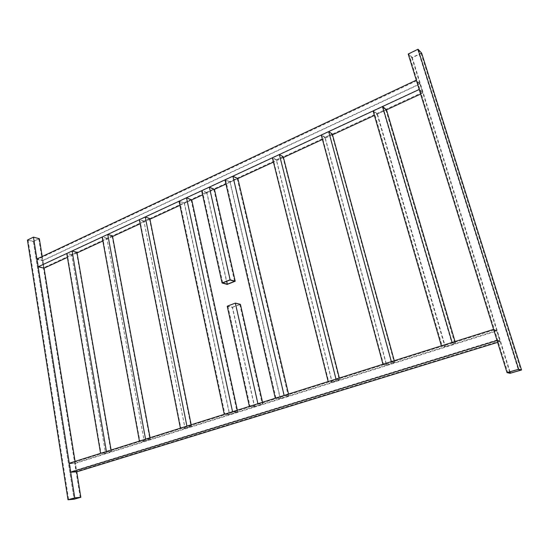 <?xml version="1.0" encoding="UTF-8"?>
<svg xmlns="http://www.w3.org/2000/svg" width="549" height="549" viewBox="0 0 549 549"><rect width="100%" height="100%" fill="white"/><g stroke="black" fill="none" stroke-linecap="round" stroke-linejoin="round"><path stroke-width="0.41" stroke-dasharray="2.75 2.06" d="M39.356 238.712L33.372 241.615L27.45 240.057M33.372 241.615L74.122 499.226M42.211 256.513L44.085 268.166L42.836 260.425L36.92 259.004M75.083 461.386L76.764 471.852L75.337 462.979L69.277 463.219M33.379 241.388L28.047 239.995L33.448 237.353L38.759 238.774L33.379 241.388L73.991 498.115M28.047 239.995L68.659 499.659M33.448 237.353L74.733 497.902M38.759 238.774L80.202 497.408M497.065 340.531L500.153 341.595L496.721 330.553L493.599 329.373M496.721 330.553L75.337 462.979M500.153 341.595L497.634 342.37M496.735 331.047L493.928 329.99L497.044 340.023L499.83 340.984L496.735 331.047L75.11 463.431L69.654 463.651L70.931 471.708L76.386 471.426L75.11 463.431M493.928 329.99L69.654 463.651M497.044 340.023L70.931 471.708M499.83 340.984L76.386 471.426M419.21 89.48L422.84 93.035L419.958 83.777L416.314 80.14M419.958 83.777L42.836 260.425M422.84 93.035L420.63 94.057M373.087 110.946L377.088 114.192L386.517 109.834L374.391 115.441M332.516 134.8L322.441 139.46M283.456 157.488L273.436 162.12M224.98 179.866L229.99 182.206L237.868 178.562L225.948 184.073M227.204 284.416L206.815 192.925L214.46 189.384L202.588 194.874M179.043 201.243L184.313 203.329L191.738 199.891L179.914 205.36M149.939 219.223L140.153 223.745M112.572 236.495L102.869 240.984M77.038 252.931L67.424 257.371M419.923 84.059L416.636 80.792L419.244 89.192L422.517 92.397L419.923 84.059L42.609 260.741L37.284 259.464L38.396 266.485L43.728 267.713L42.609 260.741M416.636 80.792L37.284 259.464M419.244 89.192L38.396 266.485M422.517 92.397L43.728 267.713M184.313 203.329L229.516 414.522L224.28 414.323M232.556 411.716L237.738 411.942L229.516 414.522M237.36 410.199L237.738 411.942M184.423 203.055L179.681 201.181L186.399 198.052L191.107 199.96L184.423 203.055L229.667 414.385L224.953 414.207L232.399 411.86L237.072 412.059L229.667 414.385M179.681 201.181L224.953 414.207M186.399 198.052L232.399 411.86M191.107 199.96L237.072 412.059M421.659 53.157L411.908 57.885L408.209 54.022M411.908 57.885L510.021 373.32M412.21 57.46L408.888 53.98L417.734 49.657L420.994 53.198L412.21 57.46L510.042 371.81M408.888 53.98L507.743 372.476M417.734 49.657L518.215 369.443M420.994 53.198L520.829 370.122M76.929 252.286L71.617 254.743L105.518 453.213L100.577 453.344M71.617 254.743L66.765 253.494M106.417 451.504L111.33 451.381L105.518 453.213M111.097 450.022L111.33 451.381M71.631 254.592L67.17 253.446L72.077 251.168L76.524 252.334L71.631 254.592L105.552 453.145L101.009 453.268L106.382 451.573L110.905 451.463L105.552 453.145M67.17 253.446L101.009 453.268M72.077 251.168L106.382 451.573M76.524 252.334L110.905 451.463M377.088 114.192L444.971 346.817L441.375 345.843M452.122 342.459L455.622 343.468L444.971 346.817M455.052 341.533L455.622 343.468M377.355 113.815L373.759 110.891L382.317 106.911L385.851 109.889L377.355 113.815L445.328 346.604L442.089 345.726L451.758 342.679L454.915 343.592L445.328 346.604M373.759 110.891L442.089 345.726M382.317 106.911L451.758 342.679M385.851 109.889L454.915 343.592M283.27 156.774L276.298 159.999L331.939 382.015L328.158 381.555M276.298 159.999L272.366 157.817M336.002 379.084L339.728 379.565L331.939 382.015M339.344 378.028L339.728 379.565M276.422 159.786L272.805 157.776L279.249 154.777L282.838 156.815L276.422 159.786L332.097 381.898L328.625 381.48L335.837 379.201L339.268 379.64L332.097 381.898M272.805 157.776L328.625 381.48M279.249 154.777L335.837 379.201M282.838 156.815L339.268 379.64M262.546 402.252L262.944 404.023L254.455 406.692L232.33 307.433L227.217 306.218M254.455 406.692L249.376 406.411M257.92 403.714L262.944 404.023M232.33 307.433L240.428 304.338M232.481 307.214L239.769 304.434L235.205 303.309L227.876 306.122L232.481 307.214L254.619 406.541L250.056 406.287L257.742 403.865L262.264 404.139L254.619 406.541M227.876 306.122L250.056 406.287M235.205 303.309L257.742 403.865M239.769 304.434L262.264 404.139M206.815 192.925L201.668 190.716M206.939 192.637L202.307 190.647L209.231 187.429L213.829 189.453L206.939 192.637L226.71 281.321M213.829 189.453L234.553 281.321M209.231 187.429L229.983 280.011M202.307 190.647L222.736 282.907M112.449 235.844L106.87 238.424L144.188 441.053L139.412 441.094M106.87 238.424L102.148 237.031M145.574 439.152L150.323 439.125L144.188 441.053M150.062 437.731L150.323 439.125M106.904 238.266L102.56 236.983L107.714 234.581L112.037 235.892L106.904 238.266L144.243 440.977L139.851 441.019L145.519 439.227L149.884 439.2L144.243 440.977M102.56 236.983L139.851 441.019M107.714 234.581L145.519 439.227M112.037 235.892L149.884 439.2M149.802 218.55L143.934 221.268L184.992 428.22L180.401 428.165M143.934 221.268L139.357 219.71M186.907 426.113L191.471 426.182L184.992 428.22M191.182 424.761L191.471 426.182M143.982 221.096L139.775 219.669L145.204 217.143L149.39 218.598L143.982 221.096L185.068 428.138L180.847 428.083L186.832 426.196L191.025 426.264L185.068 428.138M139.775 219.669L180.847 428.083M145.204 217.143L186.832 426.196M149.39 218.598L191.025 426.264M332.317 134.073L324.919 137.497L386.393 364.893L382.976 364.268M324.919 137.497L321.261 135.061M391.341 361.626L394.704 362.278L386.393 364.893M394.271 360.7L394.704 362.278M325.07 137.264L321.707 135.027L328.549 131.842L331.877 134.114L325.07 137.264L386.592 364.762L383.449 364.186L391.142 361.757L394.237 362.354L386.592 364.762M321.707 135.027L383.449 364.186M328.549 131.842L391.142 361.757M331.877 134.114L394.237 362.354M229.99 182.206L280.196 398.601L275.289 398.231M284.121 395.452L288.959 395.843L280.196 398.601M288.541 394.052L288.959 395.843M230.134 181.911L225.625 179.804L232.762 176.483L237.23 178.631L230.134 181.911L280.388 398.444L275.975 398.114L283.922 395.609L288.28 395.966L280.388 398.444M225.625 179.804L275.975 398.114M232.762 176.483L283.922 395.609M237.23 178.631L288.28 395.966"/><path stroke-width="0.82" d="M74.122 499.226L68.014 499.782L74.767 497.826L80.84 497.284L74.122 499.226M74.767 497.826L33.455 237.127L27.45 240.057L68.014 499.782M33.455 237.127L39.356 238.712L42.211 256.513M38.156 266.807L419.21 89.48L416.314 80.14L36.92 259.004L38.156 266.807L44.085 268.166L75.083 461.386M70.697 472.174L497.065 340.531L493.599 329.373L69.277 463.219L70.697 472.174L76.764 471.852L80.84 497.284M80.202 497.408L74.156 499.158L68.659 499.659L74.733 497.902L80.202 497.408M73.991 498.115L74.156 499.158M497.634 342.37L76.764 471.852M420.63 94.057L386.517 109.834L455.052 341.533M374.391 115.441L332.516 134.8M322.441 139.46L283.456 157.488M273.436 162.12L237.868 178.562L288.541 394.052M225.948 184.073L214.46 189.384L235.205 281.232L227.204 284.416L222.077 282.996L201.668 190.716L209.361 187.134L230.134 279.777L222.077 282.996M202.588 194.874L191.738 199.891L237.36 410.199M179.914 205.36L149.939 219.223M140.153 223.745L112.572 236.495M102.869 240.984L77.038 252.931M67.424 257.371L44.085 268.166M186.509 197.77L179.043 201.243L224.28 414.323L232.556 411.716L186.509 197.77L191.738 199.891M510.021 373.32L507.008 372.606L518.654 369.237L521.55 369.992L510.021 373.32M518.654 369.237L418.043 49.218L408.209 54.022L507.008 372.606M418.043 49.218L421.659 53.157L521.55 369.992M520.829 370.122L510.446 373.121L507.743 372.476L518.215 369.443L520.829 370.122M510.042 371.81L510.446 373.121M72.097 251.017L66.765 253.494L100.577 453.344L106.417 451.504L72.097 251.017L76.929 252.286L111.097 450.022M382.591 106.52L373.087 110.946L441.375 345.843L452.122 342.459L382.591 106.52L386.517 109.834M279.372 154.557L272.366 157.817L328.158 381.555L336.002 379.084L279.372 154.557L283.27 156.774L339.344 378.028M227.217 306.218L249.376 406.411L257.92 403.714L235.356 303.089L227.217 306.218M235.356 303.089L240.428 304.338L262.546 402.252M235.205 281.232L230.134 279.777M209.361 187.134L214.46 189.384M234.553 281.321L227.348 284.19L222.736 282.907L229.983 280.011L234.553 281.321M226.71 281.321L227.348 284.19M107.748 234.423L102.148 237.031L139.412 441.094L145.574 439.152L107.748 234.423L112.449 235.844L150.062 437.731M145.259 216.965L139.357 219.71L180.401 428.165L186.907 426.113L145.259 216.965L149.802 218.55L191.182 424.761M328.7 131.602L321.261 135.061L382.976 364.268L391.341 361.626L328.7 131.602L332.317 134.073L394.271 360.7M232.906 176.181L224.98 179.866L275.289 398.231L284.121 395.452L232.906 176.181L237.868 178.562"/></g></svg>

